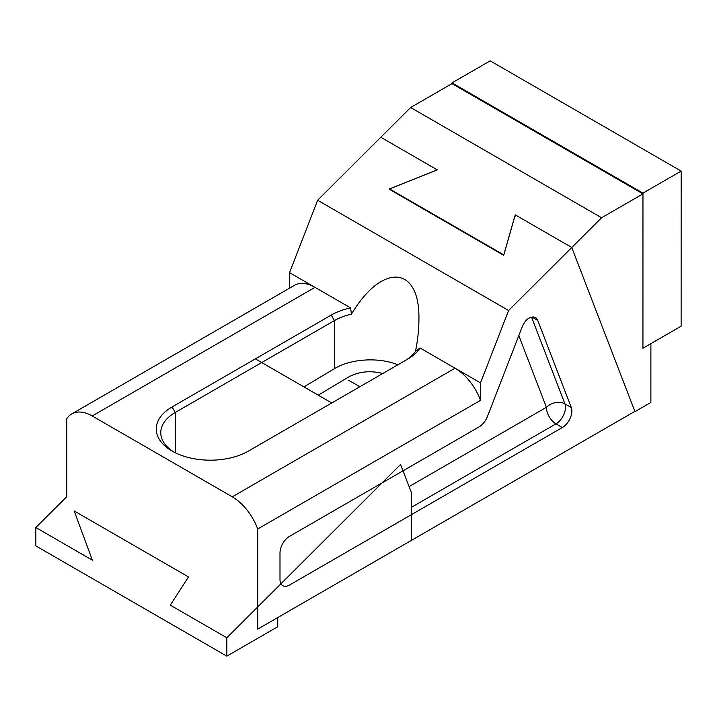 <?xml version="1.0" encoding="UTF-8"?>
<svg xmlns="http://www.w3.org/2000/svg" width="717" height="717" viewBox="0 0 717 717"><rect width="100%" height="100%" fill="white"/><g stroke="black" fill="none" stroke-linecap="round" stroke-linejoin="round"><path stroke-width="1.08" d="M480.507 400.355L480.507 382.896L508.595 310.506L571.763 247.499L634.868 411.379L257.717 629.123L257.717 528.976L480.507 400.355L480.507 382.896L508.595 310.506L571.763 247.499L634.966 411.639L650.884 402.461L650.893 343.649L642.934 348.247L642.961 193.877L601.581 217.753L571.763 247.499L634.868 411.379L257.717 629.123L257.717 528.976A41.012 23.679 60 0 0 232.254 496.818A41.012 23.679 60 0 1 257.717 528.976L480.507 400.355A41.012 23.679 60 0 0 455.044 368.197L480.507 382.896L455.044 368.197A41.012 23.679 60 0 1 480.507 400.355M289.543 536.334L479.126 426.875A13.506 7.797 -60 0 0 487.399 416.586L522.093 327.158A13.506 7.797 -60 0 1 527.103 319.423A13.506 7.797 -60 0 1 535.509 317.631A13.506 7.797 -60 0 1 537.723 320.374L571.297 407.561A13.506 7.797 -60 0 1 562.325 427.529L289.543 585.027A13.506 7.797 -60 0 1 282.794 585.69A13.506 7.797 -60 0 1 279.997 579.515L279.997 552.87A13.506 7.797 -60 0 1 289.543 536.334L479.126 426.875A13.506 7.797 -60 0 0 487.399 416.586L522.093 327.158A13.506 7.797 -60 0 1 527.103 319.423A13.506 7.797 -60 0 1 535.509 317.631A13.506 7.797 -60 0 1 537.723 320.374L571.297 407.561A13.506 7.797 -60 0 1 562.325 427.529L289.543 585.027A13.506 7.797 -60 0 1 282.794 585.69A13.506 7.797 -60 0 1 279.997 579.515L279.997 552.87A13.506 7.797 -60 0 1 289.543 536.334M334.4 320.589A49.509 28.581 180 0 1 351.429 314.171C382.233 262.503 420.054 265.451 418.916 319.441C418.907 329.246 417.778 339.822 415.537 351.187L420.045 347.987L455.044 368.197L232.254 496.818L92.215 415.968L232.254 496.818L455.044 368.197L420.045 347.987A54.017 31.181 180 0 1 407.606 359.181A54.017 31.181 180 0 1 407.597 359.181L248.467 451.056A54.017 31.181 180 0 1 172.08 451.056A54.017 31.181 180 0 1 172.08 406.951L331.218 315.077A54.017 31.181 180 0 1 350.604 307.898L351.429 314.171C382.233 262.503 420.054 265.451 418.916 319.441C418.907 329.246 417.778 339.822 415.537 351.187A49.509 28.581 180 0 1 404.478 360.983A49.509 28.581 180 0 0 415.537 351.187L420.045 347.987A54.017 31.181 180 0 1 407.606 359.181A54.017 31.181 180 0 1 407.597 359.181L248.467 451.056A54.017 31.181 180 0 1 172.08 451.056A54.017 31.181 180 0 1 172.08 406.951L331.218 315.077A54.017 31.181 180 0 1 350.604 307.898L351.429 314.171A49.509 28.581 180 0 0 334.4 320.589L175.262 412.463L172.08 406.951L175.262 412.463A49.509 28.581 180 0 0 160.76 432.683A49.509 28.581 180 0 1 175.262 412.463L334.4 320.589L331.218 315.077L334.4 320.589L334.4 368.69L303.909 386.902L334.4 368.69L334.4 320.589M571.763 247.499L516.061 215.342L514.645 216.758L503.657 255.279L514.645 216.758L516.061 215.342L571.763 247.499L515.254 214.876L515.604 215.799M564.933 403.886A13.506 9.993 -21.1 0 0 546.417 407.319L409.093 486.601L546.417 407.319A13.506 9.993 -21.1 0 1 564.933 403.886A13.506 7.797 -60 0 1 555.962 423.855L562.325 427.529L555.962 423.855L411.415 507.313L555.962 423.855A13.506 7.797 60 0 1 546.417 407.319L518.803 335.628L546.417 407.319A13.506 7.797 60 0 0 555.962 423.855A13.506 7.797 -60 0 0 564.933 403.886L571.297 407.561L564.933 403.886L531.539 317.165L564.933 403.886M642.961 193.877L451.997 83.62L410.617 107.505L317.631 200.249L289.543 272.639L289.543 288.171L289.543 272.639L315.005 287.347A41.012 23.679 60 0 0 294.499 285.312L71.709 413.942A41.012 23.679 60 0 1 92.215 415.968A41.012 23.679 60 0 0 71.709 413.942A41.012 23.679 60 0 0 66.753 418.728L66.753 496.702L66.753 418.728A41.012 23.679 60 0 1 71.709 413.942L294.499 285.312A41.012 23.679 60 0 1 315.005 287.347L289.543 272.639L317.631 200.249L508.595 310.506L317.631 200.249L380.799 137.252L436.492 169.4L435.076 170.816L389.08 189.127L435.076 170.816L436.492 169.4L436.761 170.09L436.492 169.4L380.799 137.252L437.307 169.875L389.501 188.903L503.836 254.911L515.254 214.876M315.005 287.347L350.604 307.898L315.005 287.347L92.215 415.968L315.005 287.347M173.738 451.97A49.509 28.581 180 0 1 160.76 432.683A49.509 28.581 180 0 0 173.738 451.97M503.657 255.279L389.08 189.127L503.657 255.279M382.815 373.494C370.304 370.339 358.939 371.496 348.722 376.954L318.231 395.175L348.722 376.954C358.939 371.496 370.304 370.339 382.815 373.494M397.854 364.81C378.926 356.941 350.676 358.67 334.4 368.69C350.676 358.67 378.926 356.941 397.854 364.81M410.617 107.505L601.581 217.753M642.961 193.142L642.934 348.247L681.123 326.199L681.15 171.094L642.961 193.142L451.997 82.885L451.997 83.62M681.15 171.094L490.186 60.846L451.997 82.885M66.753 496.702L35.85 527.524L92.359 560.156L74.165 510.934L188.499 576.934L170.305 605.157L226.814 637.78L226.814 656.154L277.739 626.757L277.739 617.57L411.415 540.394L411.415 492.615L400.561 464.446L226.814 637.78M35.85 527.524L35.85 545.906L226.814 656.154M255.36 358.876L331.747 402.972M359.862 386.741L348.722 380.315M537.723 320.374L532.014 317.075L537.723 320.374M175.262 452.75L175.262 412.463L175.262 452.75"/></g></svg>
